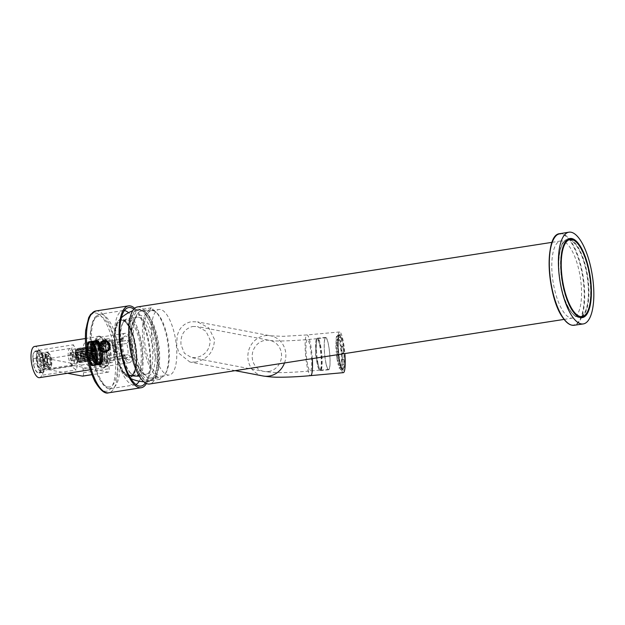 <?xml version="1.0" encoding="UTF-8"?>
<svg xmlns="http://www.w3.org/2000/svg" width="625" height="625" viewBox="0 0 625 625"><rect width="100%" height="100%" fill="white"/><g stroke="black" fill="none" stroke-linecap="round" stroke-linejoin="round"><path stroke-width="0.47" stroke-dasharray="3.12 2.34" d="M574.391 240.602A39.461 13.945 -98.9 0 1 578.75 245.273A39.461 13.945 -98.9 0 1 590.117 281.664A39.461 13.945 -98.9 0 1 585.867 314.258M576.172 315.172A39.461 13.945 -98.9 0 1 575.914 314.953A39.461 13.945 -98.9 0 1 572.453 310.992A39.461 13.945 -98.9 0 1 561.211 275.773A39.461 13.945 -98.9 0 1 564.695 242.969A39.461 13.945 -98.9 0 1 564.875 242.68M567.539 239.922A39 13.789 -98.9 0 1 587.812 281.18A39 13.789 -98.9 0 1 579.547 316.992M579.508 317A39 13.789 -98.9 0 1 559.273 275.734A39 13.789 -98.9 0 1 567.5 239.922M552.406 276.797A39 13.789 -98.9 0 1 560.672 240.992A39 13.789 -98.9 0 1 580.945 282.25A39 13.789 -98.9 0 1 572.68 318.062A39 13.789 -98.9 0 1 552.406 276.797M137.531 306.922A39 13.789 -98.9 0 1 157.805 348.18A39 13.789 -98.9 0 1 149.547 383.992M148.305 380.836A5.57 1.969 -98.9 0 1 147.734 381.211A5.57 1.969 -98.9 0 1 146.547 380.5A35.75 12.641 -98.9 0 1 133.93 360.188A35.75 12.641 -98.9 0 1 138.031 310.133A35.75 12.641 -98.9 0 1 138.773 310.078A5.57 1.969 -98.9 0 1 139.344 309.703A5.57 1.969 -98.9 0 1 140.531 310.414A35.75 12.641 -98.9 0 1 153.148 330.734A35.75 12.641 -98.9 0 1 149.047 380.781A35.75 12.641 -98.9 0 1 148.305 380.836L150.023 380.57A35.75 12.641 81.1 0 0 150.758 380.516A35.75 12.641 81.1 0 0 155.07 377.164A35.75 12.641 81.1 0 0 154.867 330.461A35.75 12.641 81.1 0 0 144.875 311.75A35.75 12.641 81.1 0 0 142.25 310.148L140.531 310.414M138.773 310.078L140.492 309.812L141.227 311.047L150.234 309.641A5.57 1.969 -98.9 0 1 151.359 307.836A5.57 1.969 -98.9 0 1 153.445 310.258A34.359 12.148 81.1 0 0 150.234 309.641A34.359 12.148 81.1 0 0 146.32 357.742A34.359 12.148 81.1 0 0 157.664 376.914A34.359 12.148 81.1 0 0 160.875 377.531A5.57 1.969 -98.9 0 1 159.75 379.344A5.57 1.969 -98.9 0 1 157.664 376.914L148.648 378.32L148.266 380.234L146.547 380.5M165.773 373.062A33.148 11.719 81.1 0 0 165.578 329.758A33.148 11.719 81.1 0 0 156.32 312.406A33.148 11.719 81.1 0 0 151.57 310.656A33.148 11.719 81.1 0 0 147.758 357.07A33.148 11.719 81.1 0 0 161.773 376.172A33.148 11.719 81.1 0 0 165.773 373.062L164.984 374.312A34.359 12.148 81.1 0 1 160.875 377.531L151.859 378.938L150.023 380.57M164.984 374.312A34.359 12.148 81.1 0 0 164.789 329.43A34.359 12.148 81.1 0 0 155.195 311.445A34.359 12.148 81.1 0 0 153.445 310.258L144.438 311.664L142.25 310.148M140.492 309.812A35.75 12.641 81.1 0 0 139.75 309.867A35.75 12.641 81.1 0 0 135.648 359.922A35.75 12.641 81.1 0 0 148.266 380.234M195.68 362.062L189.852 362.008L178.984 353.312L176.688 345.242L177.133 336.508C178.898 328.367 183.594 323.438 191.227 321.727L197.516 321.875L208.805 327.891L214.453 339.359C214.039 351.688 207.781 359.258 195.68 362.062M151.859 378.938A34.359 12.148 81.1 0 0 155.977 375.719A34.359 12.148 81.1 0 0 155.773 330.836A34.359 12.148 81.1 0 0 146.18 312.852A34.359 12.148 81.1 0 0 144.438 311.664M141.227 311.047A34.359 12.148 81.1 0 0 137.305 359.148A34.359 12.148 81.1 0 0 148.648 378.32M343.359 372.648A20.43 3.227 84.8 0 1 338.406 353.805A20.43 3.227 84.8 0 1 339.273 332.141A20.43 3.227 84.8 0 1 339.641 331.961A20.43 3.227 84.8 0 1 344.844 353.562M155.227 355.906A33.148 11.719 81.1 0 0 169.242 375.008A33.148 11.719 81.1 0 0 173.047 328.594A33.148 11.719 81.1 0 0 159.031 309.492A33.148 11.719 81.1 0 0 155.227 355.906M336.938 358.43A17.414 2.75 -95.2 0 0 337.703 362.797A17.414 2.75 -95.2 0 0 338.016 364.227L339.844 364.055A17.414 2.75 -95.2 0 0 341.062 368.07L339.242 368.234A17.414 2.75 -95.2 0 0 340.43 369.852L342.258 369.688A17.414 2.75 -95.2 0 0 342.422 369.703A17.414 2.75 -95.2 0 0 343.227 368.672L341.406 368.836A17.414 2.75 -95.2 0 0 342.016 365.336L343.836 365.172A17.414 2.75 -95.2 0 0 343.992 359.719L342.164 359.891A17.414 2.75 -95.2 0 0 341.836 353.32L343.664 353.156A17.414 2.75 -95.2 0 0 342.906 346.461L341.086 346.633A17.414 2.75 -95.2 0 0 340.32 342.266A17.414 2.75 -95.2 0 0 340.008 340.844L341.836 340.672A17.414 2.75 -95.2 0 0 340.609 336.664L338.781 336.828A17.414 2.75 -95.2 0 0 337.594 335.211L339.422 335.039A17.414 2.75 -95.2 0 0 339.258 335.023A17.414 2.75 -95.2 0 0 338.445 336.062L336.617 336.227A17.414 2.75 -95.2 0 0 336.008 339.727L336.156 340.344A16.578 2.617 -95.2 0 0 336.008 345.531L335.859 345.172A17.414 2.75 -95.2 0 0 336.188 351.742L338.008 351.578A17.414 2.75 -95.2 0 0 338.766 358.266L337.039 358.148A16.578 2.617 -95.2 0 1 336.32 351.781L336.188 351.742M336.008 339.727L337.836 339.562A17.414 2.75 -95.2 0 0 337.68 345.008L335.859 345.172M341.062 368.07L341.055 367.312A16.578 2.617 84.8 0 1 339.891 363.492L338.062 363.664A16.578 2.617 -95.2 0 0 339.227 367.484L339.242 368.234M338.062 363.664L338.016 364.227M336.617 336.227L336.734 337.008A16.578 2.617 -95.2 0 1 337.508 336.023A16.578 2.617 -95.2 0 1 337.664 336.039L337.594 335.211M340.609 336.664L340.625 337.414A16.578 2.617 84.8 0 1 341.789 341.234L339.961 341.398A16.578 2.617 -95.2 0 0 338.797 337.586L338.781 336.828M339.961 341.398L340.008 340.844M342.906 346.461L342.812 346.75A16.578 2.617 84.8 0 1 343.531 353.117L341.703 353.281A16.578 2.617 -95.2 0 0 340.984 346.914L341.086 346.633M343.992 359.719L343.844 359.367A16.578 2.617 84.8 0 1 343.695 364.555L341.867 364.727A16.578 2.617 -95.2 0 0 342.016 359.539L342.164 359.891M341.867 364.727L342.016 365.336M343.227 368.672L343.117 367.891A16.578 2.617 84.8 0 1 342.344 368.875A16.578 2.617 84.8 0 1 342.188 368.859L340.359 369.023A16.578 2.617 -95.2 0 0 340.516 369.039A16.578 2.617 -95.2 0 0 341.289 368.055L341.406 368.836M340.359 369.023L340.43 369.852M337.039 354.328A13.555 2.141 -95.2 0 0 340.242 366.031A13.555 2.141 -95.2 0 0 340.984 350.734A13.555 2.141 -95.2 0 0 337.781 339.031A13.555 2.141 -95.2 0 0 337.039 354.328M337.039 358.148L338.766 358.266M338.867 357.984A16.578 2.617 84.8 0 1 338.148 351.617L338.008 351.578M338.148 351.617L336.32 351.781M336.008 345.531L337.68 345.008M337.836 339.562L337.984 340.172L336.156 340.344M337.836 345.359A16.578 2.617 84.8 0 1 337.984 340.172M338.445 336.062L338.562 336.844L336.734 337.008M338.562 336.844A16.578 2.617 84.8 0 1 339.328 335.859A16.578 2.617 84.8 0 1 339.492 335.875L339.422 335.039M339.492 335.875L337.664 336.039M340.625 337.414L338.797 337.586M341.789 341.234L341.836 340.672M342.812 346.75L340.984 346.914M343.844 359.367L342.016 359.539M343.695 364.555L343.836 365.172M343.117 367.891L341.289 368.055M342.188 368.859L342.258 369.688M341.055 367.312L339.227 367.484M339.891 363.492L339.844 364.055M337.953 354.242A13.555 2.141 84.8 0 1 338.695 338.945A13.555 2.141 84.8 0 1 341.898 350.648A13.555 2.141 84.8 0 1 341.156 365.953A13.555 2.141 84.8 0 1 337.953 354.242M192.633 326.484L197.438 326.586L205.953 331.219L210.164 340.023C209.961 349.562 205.258 355.438 196.07 357.648L191.516 357.594L184.367 353.219L180.977 344.57C180.398 334.883 184.281 328.852 192.633 326.484M319.594 345.109A15.789 2.492 84.8 0 1 320.125 370A15.789 2.492 84.8 0 1 319.844 370.133A15.789 2.492 84.8 0 1 319.102 369.586A15.789 2.492 84.8 0 1 317.219 363.719A15.789 2.492 84.8 0 1 316.344 339.367A15.789 2.492 84.8 0 1 316.688 338.828A15.789 2.492 84.8 0 1 316.969 338.695A15.789 2.492 84.8 0 1 319.594 345.109M319.898 344.812A16.25 2.562 84.8 0 1 321.617 361.594A16.25 2.562 84.8 0 1 320.148 370.57A16.25 2.562 84.8 0 1 319.383 370.008A16.25 2.562 84.8 0 1 317.445 363.969A16.25 2.562 84.8 0 1 316.547 338.906A16.25 2.562 84.8 0 1 317.195 338.203A16.25 2.562 84.8 0 1 319.898 344.812M325.914 363.195A16.25 2.562 -95.2 0 0 328.617 369.797A16.25 2.562 -95.2 0 0 330.086 360.82A16.25 2.562 -95.2 0 0 328.367 344.039A16.25 2.562 -95.2 0 0 325.664 337.43A16.25 2.562 -95.2 0 0 324.195 346.406A16.25 2.562 -95.2 0 0 325.914 363.195M327.555 368.383A15.883 2.508 84.8 0 1 324.414 350.844A15.883 2.508 84.8 0 1 325.695 337.805A15.883 2.508 84.8 0 1 326.727 338.852A15.883 2.508 84.8 0 1 329.867 356.383A15.883 2.508 84.8 0 1 328.586 369.43A15.883 2.508 84.8 0 1 327.555 368.383M318.875 339.57A15.883 2.508 84.8 0 1 322.016 357.102A15.883 2.508 84.8 0 1 320.734 370.148A15.883 2.508 84.8 0 1 319.703 369.094A15.883 2.508 84.8 0 1 318.695 366.266A15.883 2.508 84.8 0 1 316.547 342.703A15.883 2.508 84.8 0 1 317.844 338.523A15.883 2.508 84.8 0 1 318.875 339.57M142.266 362.719A28.789 10.172 -98.9 0 1 135.953 375.773A28.789 10.172 -98.9 0 1 131.828 374.258A28.789 10.172 -98.9 0 1 120.781 331.945A28.789 10.172 -98.9 0 1 123.617 321.586A28.789 10.172 -98.9 0 1 127.094 318.891A28.789 10.172 -98.9 0 1 138.461 332.992A28.789 10.172 -98.9 0 1 142.266 362.719M133.922 319.984A28.789 10.172 81.1 0 1 137.391 317.281A28.789 10.172 81.1 0 1 148.758 331.383A28.789 10.172 81.1 0 1 152.57 361.117A28.789 10.172 -98.9 0 1 146.258 374.172A28.789 10.172 -98.9 0 1 142.125 372.656A28.789 10.172 -98.9 0 1 131.078 330.336A28.789 10.172 81.1 0 1 133.922 319.984L135.125 318.055A30.641 10.828 -98.9 0 1 149.039 325.438A30.641 10.828 -98.9 0 1 154.977 361.836A30.641 10.828 -98.9 0 1 143.859 374.125A30.641 10.828 -98.9 0 1 132.102 329.078A30.641 10.828 -98.9 0 1 135.125 318.055M146.461 314.914A36.68 12.969 -98.9 0 1 157.484 355.195A36.68 12.969 -98.9 0 1 148.828 381.742A36.68 12.969 -98.9 0 1 140.617 376.008A36.68 12.969 -98.9 0 1 129.633 336.695A36.68 12.969 -98.9 0 1 137.539 309.289A36.68 12.969 -98.9 0 1 146.461 314.914M120.266 332.578A27.859 9.844 -98.9 0 1 123.016 322.555A27.859 9.844 -98.9 0 1 126.375 319.938A27.859 9.844 -98.9 0 1 137.375 333.586A27.859 9.844 -98.9 0 1 141.062 362.359A27.859 9.844 -98.9 0 1 134.953 374.992A27.859 9.844 -98.9 0 1 130.961 373.523A27.859 9.844 -98.9 0 1 120.266 332.578M96.641 351.117A13 4.594 -98.9 0 1 96.547 345.078A13 4.594 -98.9 0 1 99.398 339.18A13 4.594 -98.9 0 1 106.148 352.938A13 4.594 -98.9 0 1 103.398 364.875A13 4.594 -98.9 0 1 97.906 357.383A13 4.594 -98.9 0 1 96.641 351.117M94.922 351.383A13 4.594 -98.9 0 1 94.828 345.344A13 4.594 -98.9 0 1 96.734 339.914A13 4.594 -98.9 0 1 97.68 339.445A13 4.594 -98.9 0 1 104.438 353.203A13 4.594 81.1 0 1 101.68 365.141A13 4.594 81.1 0 1 100.641 364.984A13 4.594 81.1 0 1 96.188 357.648A13 4.594 -98.9 0 1 94.922 351.383M95.141 358.109L88.047 359.219A12.07 4.266 -98.9 0 1 87.852 358.602A12.07 4.266 -98.9 0 1 87.82 358.492L94.914 357.391L95.141 358.109A12.07 4.266 81.1 0 0 95.367 358.773L95.617 359.445A12.07 4.266 81.1 0 0 95.867 360.047L96.141 360.656A12.07 4.266 81.1 0 0 96.406 361.195L96.695 361.727A12.07 4.266 81.1 0 0 96.977 362.195L97.273 362.641A12.07 4.266 81.1 0 0 97.562 363.023L97.875 363.383A12.07 4.266 81.1 0 0 98.164 363.68L98.477 363.945A12.07 4.266 81.1 0 0 98.766 364.141L99.07 364.305A12.07 4.266 81.1 0 0 99.086 364.312A12.07 4.266 81.1 0 0 99.359 364.406L99.656 364.461A12.07 4.266 81.1 0 0 99.93 364.469L100.211 364.422A12.07 4.266 81.1 0 0 100.477 364.32L100.734 364.172A12.07 4.266 81.1 0 0 100.977 363.977L101.453 364.094L101.219 363.727A12.07 4.266 81.1 0 0 101.43 363.438L101.914 363.523L101.648 363.086A12.07 4.266 81.1 0 0 101.836 362.711L102.422 362.492L102.016 362.266A12.07 4.266 81.1 0 0 102.172 361.805L102.742 361.5L102.32 361.281A12.07 4.266 81.1 0 0 102.438 360.742L102.984 360.359L102.547 360.141A12.07 4.266 81.1 0 0 102.641 359.539L103.156 359.078L102.711 358.875A12.07 4.266 81.1 0 0 102.758 358.219L103.227 358.125L102.789 357.5A12.07 4.266 81.1 0 0 102.805 356.805L103.258 356.211L102.789 356.039A12.07 4.266 81.1 0 0 102.766 355.312L103.219 355.148L102.719 354.523A12.07 4.266 81.1 0 0 102.648 353.766L103.094 353.57L102.562 352.969A12.07 4.266 81.1 0 0 102.461 352.211L95.367 353.312A12.07 4.266 -98.9 0 0 95.234 352.508L95.422 353.141M94.914 357.391A12.07 4.266 -98.9 0 1 94.719 356.688L87.617 357.789A12.07 4.266 -98.9 0 1 87.422 357.031L94.523 355.922A12.07 4.266 -98.9 0 1 94.352 355.188L87.258 356.297A12.07 4.266 -98.9 0 1 87.094 355.508L94.188 354.398A12.07 4.266 -98.9 0 1 94.055 353.648L86.953 354.75A12.07 4.266 -98.9 0 1 86.828 353.945L93.93 352.844A12.07 4.266 -98.9 0 1 93.82 352.086L93.734 351.281A12.07 4.266 81.1 0 1 93.672 350.531L93.625 349.742A12.07 4.266 81.1 0 1 93.594 349.008L93.586 348.25A12.07 4.266 81.1 0 1 93.594 347.547L93.625 346.828A12.07 4.266 81.1 0 1 93.68 346.172L93.75 345.508A12.07 4.266 81.1 0 1 93.836 344.906L93.945 344.305A12.07 4.266 81.1 0 1 94.07 343.773L94.219 343.242A12.07 4.266 81.1 0 1 94.375 342.789L94.555 342.344A12.07 4.266 81.1 0 1 94.742 341.969L94.953 341.617A12.07 4.266 81.1 0 1 95.172 341.328L95.406 341.07A12.07 4.266 81.1 0 1 95.461 341.031A12.07 4.266 81.1 0 1 95.648 340.883L95.914 340.727A12.07 4.266 81.1 0 1 96.172 340.633L96.453 340.586A12.07 4.266 81.1 0 1 96.727 340.586L97.023 340.641A12.07 4.266 81.1 0 1 97.312 340.75L97.914 340.586L97.617 340.906A12.07 4.266 81.1 0 1 97.914 341.109L98.531 341.039L98.219 341.367A12.07 4.266 81.1 0 1 98.516 341.664L99.141 341.688L98.82 342.023A12.07 4.266 81.1 0 1 99.109 342.406L99.562 342.242L99.414 342.859A12.07 4.266 81.1 0 1 99.695 343.32L100.156 343.195L99.984 343.859A12.07 4.266 81.1 0 1 100.25 344.398L100.719 344.305L100.523 345A12.07 4.266 81.1 0 1 100.766 345.609L101.398 345.961L101.023 346.281A12.07 4.266 81.1 0 1 101.242 346.938L101.727 346.922L101.469 347.664A12.07 4.266 81.1 0 1 101.672 348.367L102.148 348.383L101.867 349.125A12.07 4.266 81.1 0 1 102.031 349.859L102.617 350.398L102.195 350.648A12.07 4.266 81.1 0 1 102.336 351.406L102.891 351.977M96.172 340.633L89.359 341.688A12.07 4.266 -98.9 0 0 89.242 341.703L85.805 342.242A12.07 4.266 -98.9 0 1 92.078 355.008A12.07 4.266 -98.9 0 1 89.523 366.094A12.07 4.266 -98.9 0 1 84.422 359.141A12.07 4.266 -98.9 0 1 83.25 353.32A12.07 4.266 -98.9 0 1 83.156 347.711A12.07 4.266 -98.9 0 1 85.805 342.242M100.398 364.633L93.117 365.523A12.07 4.266 -98.9 0 1 92.953 365.562A12.07 4.266 -98.9 0 1 92.836 365.57L100.398 364.633M95.57 354.242L95.555 354.875A12.07 4.266 -98.9 0 0 95.516 354.477A12.07 4.266 -98.9 0 0 95.469 354.07L103.039 353.078M93.836 344.906L86.742 346.016A12.07 4.266 -98.9 0 1 86.852 345.414L93.945 344.305M94.07 343.773L86.977 344.875A12.07 4.266 -98.9 0 1 87.117 344.352L94.219 343.242M94.375 342.789L87.273 343.891A12.07 4.266 -98.9 0 1 87.461 343.445L94.555 342.344M94.742 341.969L87.648 343.07A12.07 4.266 -98.9 0 1 87.859 342.719L94.953 341.617M95.172 341.328L88.07 342.43A12.07 4.266 -98.9 0 1 88.312 342.18L95.406 341.07M95.648 340.883L88.555 341.984A12.07 4.266 -98.9 0 1 88.82 341.836L95.914 340.727M96.453 340.586L89.359 341.688M96.727 340.586L89.633 341.695A12.07 4.266 -98.9 0 1 89.93 341.75L97.023 340.641M97.312 340.75L90.219 341.852A12.07 4.266 -98.9 0 1 90.523 342.016L97.617 340.906M97.914 341.109L90.812 342.211A12.07 4.266 -98.9 0 1 91.125 342.477L98.219 341.367M98.516 341.664L91.414 342.773A12.07 4.266 -98.9 0 1 91.727 343.133L98.82 342.023M99.109 342.406L92.016 343.516A12.07 4.266 -98.9 0 1 92.312 343.961L99.414 342.859M99.695 343.32L92.594 344.43A12.07 4.266 -98.9 0 1 92.883 344.961L99.984 343.859M100.25 344.398L93.148 345.5A12.07 4.266 -98.9 0 1 93.422 346.109L100.523 345M100.766 345.609L93.672 346.711A12.07 4.266 -98.9 0 1 93.922 347.383L101.023 346.281M101.242 346.938L94.148 348.047A12.07 4.266 -98.9 0 1 94.375 348.766L101.469 347.664M101.672 348.367L94.57 349.469A12.07 4.266 -98.9 0 1 94.766 350.234L101.867 349.125M102.031 349.859L94.938 350.969A12.07 4.266 -98.9 0 1 95.102 351.758L102.195 350.648M102.336 351.406L95.234 352.508M102.461 352.211L95.367 353.312M102.562 352.969L95.469 354.07M93.68 346.172L86.578 347.281A12.07 4.266 -98.9 0 1 86.594 347.18A12.07 4.266 -98.9 0 1 86.656 346.617L93.75 345.508M85.047 353.664A7.148 2.531 -98.9 0 1 84.992 350.344A7.148 2.531 -98.9 0 1 86.562 347.102A7.148 2.531 -98.9 0 1 90.281 354.664A7.148 2.531 -98.9 0 1 88.766 361.234A7.148 2.531 -98.9 0 1 85.742 357.109A7.148 2.531 -98.9 0 1 85.047 353.664M72.117 352.352A7.148 2.531 -98.9 0 1 73.688 349.109A7.148 2.531 -98.9 0 1 77.406 356.672A7.148 2.531 -98.9 0 1 75.891 363.234A7.148 2.531 -98.9 0 1 72.867 359.117A7.148 2.531 -98.9 0 1 72.172 355.672A7.148 2.531 -98.9 0 1 72.117 352.352M73.344 355.898A3.945 1.398 -98.9 0 1 73.312 354.062A3.945 1.398 -98.9 0 1 74.18 352.273A3.945 1.398 -98.9 0 1 76.234 356.445A3.945 1.398 -98.9 0 1 75.398 360.07A3.945 1.398 -98.9 0 1 73.727 357.797A3.945 1.398 -98.9 0 1 73.344 355.898M69.883 354.602A3.945 1.398 -98.9 0 1 70.75 352.805A3.945 1.398 -98.9 0 1 72.797 356.984A3.945 1.398 -98.9 0 1 71.961 360.609A3.945 1.398 -98.9 0 1 70.297 358.336A3.945 1.398 -98.9 0 1 69.914 356.43A3.945 1.398 -98.9 0 1 69.883 354.602M68.297 356.125A8.359 2.953 -98.9 0 1 68.234 352.242A8.359 2.953 -98.9 0 1 70.07 348.453A8.359 2.953 -98.9 0 1 74.414 357.289A8.359 2.953 -98.9 0 1 72.641 364.969A8.359 2.953 -98.9 0 1 69.109 360.148A8.359 2.953 -98.9 0 1 68.297 356.125M38.828 356.82A8.359 2.953 -98.9 0 1 40.656 353.031A8.359 2.953 -98.9 0 1 41.328 353.133A8.359 2.953 -98.9 0 1 45 361.875A8.359 2.953 -98.9 0 1 43.836 369.25A8.359 2.953 -98.9 0 1 43.234 369.547A8.359 2.953 -98.9 0 1 39.695 364.734A8.359 2.953 -98.9 0 1 38.891 360.703A8.359 2.953 -98.9 0 1 38.828 356.82M36.383 358.055L33.32 358.656L36.914 358.156A9.289 3.281 -98.9 0 1 36.992 356.555A9.289 3.281 -98.9 0 1 39.773 352.461A9.289 3.281 -98.9 0 1 43.852 362.172A9.289 3.281 -98.9 0 1 42.562 370.367A9.289 3.281 -98.9 0 1 37.961 365.344A9.289 3.281 -98.9 0 1 37.523 363.656A9.289 3.281 -98.9 0 1 37.062 360.875A9.289 3.281 -98.9 0 1 36.914 358.156L36.383 358.055A10.68 3.773 -98.9 0 1 36.469 355.812A10.68 3.773 -98.9 0 1 38.812 350.969A10.68 3.773 -98.9 0 1 43.031 356.203A10.68 3.773 -98.9 0 1 44.445 367.227A10.68 3.773 -98.9 0 1 42.102 372.07A10.68 3.773 -98.9 0 1 36.992 363.555L33.555 364.086L36.992 363.555M36.383 360.742A11.141 3.938 -98.9 0 1 36.297 355.562A11.141 3.938 -98.9 0 1 38.742 350.508A11.141 3.938 -98.9 0 1 44.531 362.297A11.141 3.938 -98.9 0 1 42.172 372.531A11.141 3.938 -98.9 0 1 37.461 366.109A11.141 3.938 -98.9 0 1 36.383 360.742M32.867 356.102A11.141 3.938 -98.9 0 1 35.312 351.047A11.141 3.938 -98.9 0 1 41.102 362.836A11.141 3.938 81.1 0 1 38.742 373.07A11.141 3.938 81.1 0 1 34.031 366.648A11.141 3.938 -98.9 0 1 32.945 361.281A11.141 3.938 -98.9 0 1 32.867 356.102M93.672 350.531L86.578 351.633A12.07 4.266 -98.9 0 1 86.523 350.844L93.625 349.742M93.594 349.008L86.5 350.117A12.07 4.266 -98.9 0 1 86.492 349.352L93.586 348.25M93.594 347.547L86.5 348.656A12.07 4.266 -98.9 0 1 86.531 347.938L93.625 346.828M93.82 352.086L86.727 353.188A12.07 4.266 -98.9 0 1 86.68 352.789A12.07 4.266 -98.9 0 1 86.641 352.391L93.734 351.281M94.039 351.367L86.57 352.523L86.727 353.188M102.812 351.492L95.344 352.656M102.617 350.398L95.102 351.758M102.516 349.914L95.047 351.078L95.148 351.562M102.266 348.844L94.766 350.234M102.148 348.383L94.68 349.547L94.805 350.008M101.859 347.359L94.375 348.766M101.727 346.922L94.258 348.086L94.391 348.523M101.398 345.961L93.922 347.383M101.242 345.555L93.773 346.719L93.93 347.125M100.883 344.672L93.422 346.109M100.719 344.305L93.25 345.469L93.414 345.836M100.328 343.523L92.883 344.961M100.156 343.195L92.859 344.68M99.742 342.516L92.312 343.961M99.562 342.242L92.281 343.68M99.141 341.688L91.727 343.133M98.953 341.469L91.672 342.852M98.531 341.039L91.125 342.477M98.344 340.883L91.062 342.203M97.914 340.586L90.523 342.016M97.727 340.492L90.445 341.75M97.312 340.344L89.93 341.75M97.133 340.305L89.844 341.508M96.188 340.469L88.82 341.836M96.023 340.562L88.719 341.633M95.68 340.844L88.312 342.18M95.531 341L88.211 342.008M95.219 341.414L87.859 342.719M95.086 341.633L87.75 342.578M94.82 342.172L87.461 343.445M94.703 342.445L87.352 343.336M94.477 343.109L87.117 344.352M94.391 343.438L87.016 344.273M94.211 344.211L86.852 345.414M94.148 344.578L86.742 345.375M94.023 345.445L86.656 346.617M93.977 345.852L86.508 347.016L86.555 346.609M93.906 346.805L86.531 347.938M93.883 347.25L86.414 348.406L86.438 347.969M93.867 348.266L86.492 349.352M93.875 348.727L86.406 349.891L86.398 349.43M93.914 349.789L86.523 350.844M93.945 350.273L86.477 351.438L86.445 350.953M67.57 373.273L49.062 369.742L74.812 365.727L108.219 372.109A3.711 1.312 81.1 0 0 108.383 372.109A3.711 1.312 81.1 0 0 109.172 368.695L108.766 365.031A3.711 1.312 81.1 0 0 107.008 361.109L73.602 354.727A37.141 13.133 81.1 0 1 70.977 353.586L70.07 352.32L73.375 344.781A15.789 5.578 81.1 0 1 77.133 357.812A15.789 5.578 81.1 0 1 76.156 369.938L71.625 366.516L72.336 365.891A25.07 8.859 81.1 0 0 71.945 359.797A25.07 8.859 81.1 0 0 70.977 353.586M82.797 376.07A3.711 1.312 81.1 0 0 83.422 372.711L83.016 369.047A3.711 1.312 81.1 0 0 81.258 365.117L47.852 358.742L73.602 354.727M49.062 369.742A37.141 13.133 81.1 0 0 47.398 369.703A37.141 13.133 81.1 0 0 41.82 375.281L76.156 369.938M39.453 377.656A15.789 5.578 81.1 0 0 41.82 375.281M47.852 358.742A37.141 13.133 81.1 0 1 39.047 350.133A15.789 5.578 81.1 0 0 34.594 346.461M74.812 365.727A37.141 13.133 81.1 0 0 73.141 365.695A37.141 13.133 81.1 0 0 72.336 365.891M107.172 353.125A15.789 5.578 81.1 0 0 98.969 336.43A15.789 5.578 81.1 0 0 95.625 350.922A15.789 5.578 81.1 0 0 103.828 367.625A15.789 5.578 81.1 0 0 107.172 353.125M103.094 353.57L95.625 354.734M102.648 353.766L95.555 354.875M102.719 354.523L95.617 355.625A12.07 4.266 -98.9 0 1 95.672 356.414L95.617 355.625M102.766 355.312L95.672 356.414M102.789 356.039L95.695 357.148A12.07 4.266 -98.9 0 1 95.703 357.906L95.695 357.148M102.805 356.805L95.703 357.906M102.789 357.5L95.695 358.609A12.07 4.266 -98.9 0 1 95.664 359.328L95.695 358.609M102.758 358.219L95.664 359.328M102.711 358.875L95.609 359.984A12.07 4.266 -98.9 0 1 95.539 360.648L95.609 359.984M102.641 359.539L95.539 360.648M102.547 360.141L95.453 361.25A12.07 4.266 -98.9 0 1 95.344 361.852L95.453 361.25M102.438 360.742L95.344 361.852M102.32 361.281L95.219 362.383A12.07 4.266 -98.9 0 1 95.07 362.914L95.219 362.383M102.172 361.805L95.07 362.914M102.016 362.266L94.914 363.367A12.07 4.266 -98.9 0 1 94.734 363.812L94.914 363.367M101.836 362.711L94.734 363.812M101.648 363.086L94.547 364.188A12.07 4.266 -98.9 0 1 94.336 364.539L94.547 364.188M101.43 363.438L94.336 364.539M101.219 363.727L94.117 364.828A12.07 4.266 -98.9 0 1 93.883 365.086L94.117 364.828M100.977 363.977L93.883 365.086M100.734 364.172L93.641 365.273A12.07 4.266 -98.9 0 1 93.375 365.43L93.641 365.273M100.477 364.32L93.375 365.43M100.211 364.422L93.117 365.523M99.93 364.469L92.836 365.57M99.656 364.461L92.562 365.57A12.07 4.266 -98.9 0 1 92.266 365.516L92.562 365.57M99.359 364.406L92.266 365.516M99.07 364.305L91.977 365.406A12.07 4.266 -98.9 0 1 91.672 365.25L91.977 365.406M98.766 364.141L91.672 365.25M98.477 363.945L91.383 365.047A12.07 4.266 -98.9 0 1 91.07 364.789L91.383 365.047M98.164 363.68L91.07 364.789M97.875 363.383L90.773 364.492A12.07 4.266 -98.9 0 1 90.469 364.133L90.773 364.492M97.562 363.023L90.469 364.133M97.273 362.641L90.18 363.75A12.07 4.266 -98.9 0 1 89.875 363.297L90.18 363.75M96.977 362.195L89.875 363.297M96.695 361.727L89.602 362.836A12.07 4.266 -98.9 0 1 89.312 362.297L89.602 362.836M96.406 361.195L89.312 362.297M96.141 360.656L89.039 361.758A12.07 4.266 -98.9 0 1 88.773 361.156L89.039 361.758M95.867 360.047L88.773 361.156M95.617 359.445L88.523 360.547A12.07 4.266 -98.9 0 1 88.273 359.875L88.523 360.547M95.367 358.773L88.273 359.875M93.93 352.844L94.32 353.445L86.953 354.75M94.188 354.398L94.617 355.023L87.258 356.297M94.523 355.922L94.977 356.555L87.617 357.789M94.094 351.852L86.625 353.016M103.188 354.664L95.719 355.828M103.219 355.148L95.75 356.305M103.258 356.211L95.789 357.375M103.258 356.672L95.797 357.836M103.242 357.688L95.773 358.852M103.227 358.125L95.758 359.289M103.156 359.078L95.688 360.242M103.109 359.484L95.641 360.648M102.984 360.359L95.516 361.523M102.914 360.727L95.453 361.891M102.742 361.5L95.273 362.664M102.648 361.82L95.18 362.984M102.422 362.492L94.953 363.656M102.312 362.758L94.844 363.922M102.039 363.305L94.57 364.469M101.914 363.523L94.445 364.688M101.602 363.938L94.133 365.102M101.453 364.094L93.984 365.258M101.102 364.375L93.641 365.539M100.945 364.469L93.477 365.633M100 364.625L92.531 365.789M99.812 364.594L92.344 365.758M99.398 364.445L91.93 365.609M99.211 364.344L91.742 365.508M98.789 364.055L91.32 365.219M98.602 363.891L91.133 365.055M98.172 363.469L90.711 364.633M97.984 363.25L90.516 364.414M97.57 362.688L90.102 363.852M97.383 362.414L89.914 363.578M96.977 361.742L89.508 362.906M96.805 361.414L89.336 362.578M96.414 360.633L88.945 361.797M96.25 360.258L88.781 361.422M95.891 359.383L88.422 360.547M95.734 358.977L88.266 360.141M95.406 358.016L88.047 359.219M95.266 357.57L87.805 358.734L87.938 359.18M94.859 356.086L87.391 357.25L87.516 357.719M94.516 354.539L87.047 355.703L87.148 356.188M94.242 352.953L86.773 354.117L86.852 354.609M101.227 349.578A3.016 1.07 81.1 0 0 100.664 349.109A3.016 1.07 81.1 0 0 100.523 349.109A3.016 1.07 81.1 0 0 99.945 349.945A3.016 1.07 81.1 0 0 100.648 354.453A3.016 1.07 81.1 0 0 100.75 354.602A3.016 1.07 81.1 0 0 101.32 355.07A3.016 1.07 81.1 0 0 101.453 355.07A3.016 1.07 81.1 0 0 102.133 352.852A3.016 1.07 81.1 0 0 101.227 349.578M105.641 342.984A10.211 3.609 81.1 0 0 103.258 341.398A10.211 3.609 81.1 0 0 101.305 344.227A10.211 3.609 81.1 0 0 103.688 359.484A10.211 3.609 81.1 0 0 104.016 360A10.211 3.609 -98.9 0 0 106.406 361.586A10.211 3.609 -98.9 0 0 108.711 354.07A10.211 3.609 -98.9 0 0 105.641 342.984M75.5 354.469A6.312 2.234 -98.9 0 1 75.484 354.094L92.891 351.375A6.312 2.234 -98.9 0 0 92.914 351.758L75.5 354.469L75.984 355.094L92.312 352.547L93.086 353.32L75.672 356.039L75.984 355.094M75.484 354.094L75.875 352.961L92.203 350.422L92.891 351.375M75.727 351.102A6.312 2.234 -98.9 0 1 75.797 350.844L93.203 348.133A6.312 2.234 -98.9 0 0 93.133 348.391L75.727 351.102L75.523 352.305A6.312 2.234 -98.9 0 1 75.523 352.305A6.312 2.234 -98.9 0 0 75.5 352.633L75.875 352.961M78.789 358.633A5.203 1.836 -98.9 0 1 76.906 360.719A5.203 1.836 -98.9 0 1 74.906 353.07A5.203 1.836 -98.9 0 1 75.422 351.203A5.203 1.836 -98.9 0 1 77.781 352.453A5.203 1.836 -98.9 0 1 78.789 358.633M80.234 359.062A6.312 2.234 -98.9 0 1 80.234 359.078L81.109 360.078L97.43 357.531L97.648 356.367A6.312 2.234 -98.9 0 1 97.648 356.367L80.234 359.078A6.312 2.234 -98.9 0 0 80.266 358.742L97.586 355.664L97.688 354.578L80.273 357.289L81.258 358.203M97.5 357.32A6.125 2.164 -98.9 0 1 94.641 357.656A6.125 2.164 -98.9 0 1 93.102 349.688A6.125 2.164 -98.9 0 1 96.078 348.164A6.125 2.164 -98.9 0 1 97.68 356.242A6.125 2.164 -98.9 0 1 97.5 357.32L81.109 360.078M80.031 360.281A6.312 2.234 -98.9 0 1 79.961 360.539L80.703 361.508L97.031 358.969L97.375 357.82L79.961 360.539M79.594 361.367A6.312 2.234 -98.9 0 1 79.484 361.516L96.898 358.805A6.312 2.234 -98.9 0 0 97.008 358.656L80.703 361.508M79.484 361.516L80.094 362.359L96.422 359.82L96.898 358.805M78.984 361.898A6.312 2.234 -98.9 0 1 78.852 361.93L96.266 359.219A6.312 2.234 -98.9 0 0 96.398 359.18L78.984 361.898L80.094 362.359M78.852 361.93L79.336 362.547L95.664 360.008L96.266 359.219M78.273 361.82A6.312 2.234 -98.9 0 1 78.125 361.734L95.531 359.016A6.312 2.234 -98.9 0 0 95.68 359.109L78.273 361.82L79.336 362.547M77.516 361.141A6.312 2.234 -98.9 0 1 77.367 360.938L94.781 358.227A6.312 2.234 -98.9 0 0 94.93 358.43L77.516 361.141L78.125 361.734L95.531 359.016M77.367 360.938L94.781 358.227M76.797 359.93A6.312 2.234 -98.9 0 1 76.664 359.641L94.078 356.922A6.312 2.234 -98.9 0 0 94.211 357.219L76.797 359.93L77.672 360.93M76.664 359.641L94.078 356.922M76.188 358.305A6.312 2.234 -98.9 0 1 76.086 357.945L93.492 355.234A6.312 2.234 -98.9 0 0 93.594 355.594L76.188 358.305L76.93 359.281M76.086 357.945L76.352 357.266L92.672 354.727L93.492 355.234M93.086 353.32A6.312 2.234 -98.9 0 0 93.148 353.711L75.742 356.422L76.352 357.266M97.688 354.578A6.312 2.234 -98.9 0 0 97.664 354.195L80.258 356.914L81.148 356.078L97.477 353.531L97.492 352.633L80.086 355.344L81.148 356.078M75.797 350.844L76.43 349.656L92.75 347.117L93.203 348.133M93.68 347.148A6.312 2.234 -98.9 0 0 93.57 347.305L76.164 350.016A6.312 2.234 -98.9 0 1 76.273 349.867L77.039 348.805L93.367 346.266L93.68 347.148L76.273 349.867M76.773 349.484A6.312 2.234 -98.9 0 1 76.906 349.453L94.32 346.742A6.312 2.234 -98.9 0 0 94.18 346.773L76.773 349.484L77.039 348.805M76.906 349.453L77.797 348.617L94.125 346.07L94.32 346.742M77.484 349.562A6.312 2.234 -98.9 0 1 77.633 349.648L95.047 346.938A6.312 2.234 -98.9 0 0 94.898 346.852L77.484 349.562L77.797 348.617M77.633 349.648L95.047 346.938M78.242 350.242A6.312 2.234 -98.9 0 1 78.391 350.438L95.797 347.727A6.312 2.234 -98.9 0 0 95.648 347.523L78.242 350.242L78.633 349.109M78.391 350.438L95.789 347.695L96.367 348.734L78.961 351.453L79.461 350.234M78.961 351.453A6.312 2.234 -98.9 0 1 79.094 351.742L96.5 349.031L79.094 351.742M79.57 353.078A6.312 2.234 -98.9 0 1 79.68 353.438L97.086 350.719A6.312 2.234 -98.9 0 0 96.984 350.359L79.57 353.078L80.203 351.891M79.68 353.438L80.781 353.898L97.109 351.359L97.086 350.719M97.492 352.633A6.312 2.234 -98.9 0 0 97.43 352.242L80.023 354.961L80.781 353.898M97.648 356.352A6.312 2.234 -98.9 0 0 97.672 356.031L80.266 358.742M75.523 352.305L92.938 349.586L92.352 348.547L76.023 351.094M92.914 351.758L92.312 352.547M93.148 353.711L92.672 354.727M93.594 355.594L93.258 356.734M94.211 357.219L94 358.383M94.93 358.43L94.828 359.516M95.68 359.109L95.664 360.008M96.398 359.18L96.422 359.82M75.5 352.633L92.906 349.922A6.312 2.234 -98.9 0 1 92.93 349.602A6.312 2.234 -98.9 0 1 92.938 349.586M92.906 349.922L92.203 350.422M97.664 354.195L97.477 353.531M97.43 352.242L97.109 351.359M96.984 350.359L96.531 349.344M95.648 347.523L94.961 346.57M94.898 346.852L94.125 346.07M94.18 346.773L93.367 346.266M93.57 347.305L92.75 347.117M93.133 348.391L92.352 348.547M97.641 356.188A6.039 2.133 -98.9 0 1 96.32 358.93A6.039 2.133 -98.9 0 1 93.938 355.969A6.039 2.133 -98.9 0 1 93.133 349.734A6.039 2.133 -98.9 0 1 94.461 347A6.039 2.133 -98.9 0 1 96.844 349.953A6.039 2.133 -98.9 0 1 97.641 356.188M101.43 357.523A9.289 3.281 -98.9 0 1 99.391 361.734A9.289 3.281 -98.9 0 1 98.062 361.25A9.289 3.281 -98.9 0 1 94.5 347.594A9.289 3.281 -98.9 0 1 95.414 344.258A9.289 3.281 -98.9 0 1 96.531 343.383A9.289 3.281 -98.9 0 1 100.203 347.938A9.289 3.281 -98.9 0 1 101.43 357.523M100.703 357.305A8.727 3.086 -98.9 0 1 97.539 360.805A8.727 3.086 -98.9 0 1 94.188 347.977A8.727 3.086 -98.9 0 1 95.055 344.836A8.727 3.086 -98.9 0 1 99.016 346.938A8.727 3.086 -98.9 0 1 100.703 357.305M104.859 356.992A9.289 3.281 -98.9 0 1 102.828 361.203A9.289 3.281 -98.9 0 1 99.156 356.656A9.289 3.281 -98.9 0 1 97.93 347.062A9.289 3.281 -98.9 0 1 99.969 342.852A9.289 3.281 -98.9 0 1 103.633 347.398A9.289 3.281 -98.9 0 1 104.859 356.992M107.391 360.617A16.062 5.68 -98.9 0 1 103.867 367.898A16.062 5.68 -98.9 0 1 97.523 360.031A16.062 5.68 -98.9 0 1 95.398 343.438A16.062 5.68 -98.9 0 1 98.922 336.156A16.062 5.68 -98.9 0 1 105.266 344.023A16.062 5.68 -98.9 0 1 107.391 360.617M106.531 360.75A16.062 5.68 -98.9 0 1 103.008 368.031A16.062 5.68 -98.9 0 1 96.672 360.164A16.062 5.68 -98.9 0 1 94.539 343.57A16.062 5.68 -98.9 0 1 98.062 336.289A16.062 5.68 -98.9 0 1 104.406 344.156A16.062 5.68 -98.9 0 1 106.531 360.75M134.711 308.312A41.414 14.641 -98.9 0 1 150.328 368.945A41.414 14.641 -98.9 0 1 146.43 383.531M133.867 309.164A39.742 14.047 -98.9 0 1 149.703 368.055A39.742 14.047 -98.9 0 1 145.367 382.977M139.227 381.219A37.609 13.297 81.1 0 0 142.836 367.859A37.609 13.297 81.1 0 0 128.547 312.711M124.414 310.586A37.609 13.297 81.1 0 0 123.008 310.594A37.609 13.297 81.1 0 0 121.438 311.133A37.609 13.297 81.1 0 0 114.758 327.656A37.609 13.297 81.1 0 0 132.93 384.891A37.609 13.297 81.1 0 0 134.586 384.914A37.609 13.297 81.1 0 0 135.93 384.5M106.711 341.688L101.805 343.984L101.883 349.602L104.836 351.539L109.625 349.219L109.5 343.586L105.953 341.539A5.016 4.656 -79.2 0 0 101.203 349.477A5.016 4.656 -79.2 0 0 108.922 349.086A5.016 4.656 -79.2 0 0 105.953 341.539M102.703 341.016A5.945 5.516 -79.2 0 0 100.305 349.992A5.945 5.516 -79.2 0 0 100.859 350.688M104.727 352.359A5.945 5.516 -79.2 0 0 109.711 349.047A5.945 5.516 -79.2 0 0 109.328 342.867A5.945 5.516 -79.2 0 0 106.781 340.836M103.484 352.312A6.039 5.602 -79.2 0 0 103.68 352.359A6.039 5.602 -79.2 0 0 109.516 349.578A6.039 5.602 -79.2 0 0 109.398 342.812A6.039 5.602 -79.2 0 0 105.945 340.5A6.039 5.602 -79.2 0 0 105.742 340.469M101.117 342.008A6.039 5.602 -79.2 0 0 99.75 349.18M106.977 341.906L123.023 339.047L106.977 341.906A10.211 3.609 -98.9 0 1 108.406 340.594A10.211 3.609 -98.9 0 1 111.125 342.695L129.242 340.234L111.125 342.695M124.875 355.82L107.797 358.484L124.875 355.82L121.68 353.477A10.211 3.609 -98.9 0 1 120.359 343.016A10.211 3.609 -98.9 0 1 120.445 342.289L123.023 339.047M112.977 359.469L131.094 357.008L112.977 359.469A10.211 3.609 -98.9 0 1 111.555 360.781A10.211 3.609 -98.9 0 1 108.828 358.68M122.641 341.562A12.07 4.266 -98.9 0 1 124.414 336.516A12.07 4.266 -98.9 0 1 129.641 340.906A12.07 4.266 -98.9 0 1 131.648 354.469A12.07 4.266 -98.9 0 1 128.039 359.797A12.07 4.266 -98.9 0 1 122.641 341.562M129.242 340.234L126.664 343.477A10.211 3.609 -98.9 0 1 127.984 353.938A10.211 3.609 -98.9 0 1 127.898 354.664L131.094 357.008M121.172 339.695A10.211 3.609 -98.9 0 1 121.859 338.75A10.211 3.609 -98.9 0 1 122.602 338.383A10.211 3.609 -98.9 0 1 125.32 340.484M98.422 343.68A14.859 5.25 -98.9 0 1 101.688 336.945A14.859 5.25 -98.9 0 1 107.547 344.227A14.859 5.25 -98.9 0 1 109.516 359.57A14.859 5.25 -98.9 0 1 106.258 366.305A14.859 5.25 -98.9 0 1 100.391 359.023A14.859 5.25 -98.9 0 1 98.422 343.68M121.602 340.07A14.859 5.25 -98.9 0 1 124.859 333.336A14.859 5.25 -98.9 0 1 130.727 340.609A14.859 5.25 -98.9 0 1 132.688 355.953A14.859 5.25 -98.9 0 1 129.43 362.695A14.859 5.25 -98.9 0 1 123.562 355.414A14.859 5.25 -98.9 0 1 121.602 340.07M112.062 345.148L113.43 351.984L116.195 351.266L114.875 344.438L112.062 345.148M115.211 352.32L113.828 345.484L116.648 344.781L117.961 351.602L115.211 352.32L113.43 351.984M127.172 357.258A10.211 3.609 -98.9 0 1 125.742 358.57A10.211 3.609 -98.9 0 1 124.93 358.445A10.211 3.609 -98.9 0 1 123.023 356.469M112.164 342.898L112.469 345.688A10.211 3.609 -98.9 0 1 113.789 356.148A10.211 3.609 -98.9 0 1 113.703 356.875L114.016 359.672M126.664 343.477L112.469 345.688M127.898 354.664L113.703 356.875M107.797 358.484L107.492 355.695A10.211 3.609 -98.9 0 1 106.164 345.227A10.211 3.609 -98.9 0 1 106.25 344.5L105.945 341.711M121.68 353.477L107.492 355.695M120.445 342.289L106.25 344.5M105.477 344.234A12.07 4.266 -98.9 0 1 108.117 338.758A12.07 4.266 -98.9 0 1 112.891 344.672A12.07 4.266 -98.9 0 1 114.484 357.141A12.07 4.266 -98.9 0 1 111.836 362.617A12.07 4.266 -98.9 0 1 107.07 356.703A12.07 4.266 -98.9 0 1 105.477 344.234M111.055 357.68A12.07 4.266 -98.9 0 1 108.406 363.148A12.07 4.266 -98.9 0 1 103.641 357.234A12.07 4.266 -98.9 0 1 102.039 344.773A12.07 4.266 -98.9 0 1 104.688 339.297A12.07 4.266 -98.9 0 1 109.453 345.211A12.07 4.266 -98.9 0 1 111.055 357.68M105.734 359.727A10.211 3.609 -98.9 0 1 102.664 348.648A10.211 3.609 -98.9 0 1 104.977 341.133A10.211 3.609 -98.9 0 1 107.359 342.719A10.211 3.609 -98.9 0 1 110.422 353.805A10.211 3.609 -98.9 0 1 108.117 361.32A10.211 3.609 -98.9 0 1 105.734 359.727M77.016 352.797A3.016 1.07 81.1 0 0 76.883 352.789A3.016 1.07 81.1 0 0 76.266 355.75A3.016 1.07 81.1 0 0 77.672 358.75A3.016 1.07 81.1 0 0 77.812 358.758A3.016 1.07 81.1 0 0 78.383 357.922A3.016 1.07 81.1 0 0 77.68 353.414A3.016 1.07 81.1 0 0 77.016 352.797M77.281 359.75A3.945 1.398 -98.9 0 1 75.406 355.578A3.945 1.398 -98.9 0 1 76.422 351.953A3.945 1.398 -98.9 0 1 77.289 352.766A3.945 1.398 -98.9 0 1 78.211 358.656A3.945 1.398 -98.9 0 1 77.281 359.75M45.539 358.68A6.039 2.133 -98.9 0 1 45.586 357.148A6.039 2.133 -98.9 0 1 46.906 354.406A6.039 2.133 -98.9 0 1 49.297 357.367A6.039 2.133 -98.9 0 1 50.094 363.602A6.039 2.133 -98.9 0 1 48.766 366.336A6.039 2.133 -98.9 0 1 45.828 361.242A2.789 0.984 -98.9 0 1 45.82 361.273A2.789 0.984 -98.9 0 1 45.406 362.445L46.766 362.062A2.789 0.984 -98.9 0 0 47.023 361.094A2.789 0.984 -98.9 0 0 46.242 357.336L44.828 357.258A2.789 0.984 -98.9 0 1 45.539 358.68L42.797 359.102A6.039 2.133 -98.9 0 1 42.836 357.57A6.039 2.133 -98.9 0 1 44.164 354.836A6.039 2.133 -98.9 0 1 46.547 357.789A6.039 2.133 -98.9 0 1 47.344 364.023A6.039 2.133 -98.9 0 1 46.023 366.766A6.039 2.133 -98.9 0 1 43.078 361.672A2.789 0.984 -98.9 0 1 43.078 361.703A2.789 0.984 -98.9 0 1 42.656 362.875L41.453 363.062A2.789 0.984 -98.9 0 0 41.875 361.891A2.789 0.984 -98.9 0 0 40.883 357.867L42.086 357.68A2.789 0.984 -98.9 0 1 42.797 359.102M45.828 361.242L43.078 361.672M44.828 357.258A7.891 2.789 -98.9 0 1 44.891 356.156A7.891 2.789 -98.9 0 1 46.625 352.57A7.891 2.789 -98.9 0 1 49.742 356.438A7.891 2.789 -98.9 0 1 50.789 364.594A7.891 2.789 -98.9 0 1 49.055 368.172A7.891 2.789 -98.9 0 1 45.406 362.445M41.453 363.062L39.828 360.875L40.883 357.867M45.516 357.148A7.891 2.789 -98.9 0 1 45.578 356.047A7.891 2.789 -98.9 0 1 47.312 352.469A7.891 2.789 -98.9 0 1 48.445 352.883A7.891 2.789 -98.9 0 1 51.469 364.484A7.891 2.789 -98.9 0 1 50.695 367.32A7.891 2.789 -98.9 0 1 49.742 368.062A7.891 2.789 -98.9 0 1 46.094 362.344M46.242 357.336A7.336 2.594 -98.9 0 1 46.305 356.266A7.336 2.594 -98.9 0 1 48.961 353.32A7.336 2.594 -98.9 0 1 51.781 364.109A7.336 2.594 -98.9 0 1 51.055 366.742A7.336 2.594 -98.9 0 1 46.766 362.062M47.273 357.656A4.734 1.672 -98.9 0 1 47.742 355.953A4.734 1.672 -98.9 0 1 49.891 357.086A4.734 1.672 -98.9 0 1 50.805 362.719A4.734 1.672 -98.9 0 1 49.094 364.617A4.734 1.672 -98.9 0 1 47.273 357.656M46.969 358.031A4.18 1.477 -98.9 0 1 47.375 356.531A4.18 1.477 -98.9 0 1 47.883 356.133A4.18 1.477 -98.9 0 1 49.531 358.18A4.18 1.477 -98.9 0 1 50.086 362.5A4.18 1.477 -98.9 0 1 49.172 364.391A4.18 1.477 -98.9 0 1 48.57 364.172A4.18 1.477 -98.9 0 1 46.969 358.031M39.758 359.156A4.18 1.477 -98.9 0 1 40.672 357.258A4.18 1.477 -98.9 0 1 42.32 359.305A4.18 1.477 -98.9 0 1 42.875 363.625A4.18 1.477 -98.9 0 1 41.961 365.516A4.18 1.477 -98.9 0 1 40.312 363.469A4.18 1.477 -98.9 0 1 39.758 359.156M37 358.172L37.602 363.672M33.32 358.656L33.93 364.156M32.953 358.586A10.68 3.773 -98.9 0 1 33.039 356.352A10.68 3.773 -98.9 0 1 35.383 351.508A10.68 3.773 -98.9 0 1 39.594 356.734A10.68 3.773 -98.9 0 1 41.008 367.766A10.68 3.773 -98.9 0 1 38.672 372.609A10.68 3.773 -98.9 0 1 33.555 364.086M43.406 365.742A7.891 2.789 -98.9 0 1 41.672 369.32A7.891 2.789 -98.9 0 1 38.555 365.453A7.891 2.789 -98.9 0 1 37.508 357.305A7.891 2.789 -98.9 0 1 39.242 353.727A7.891 2.789 -98.9 0 1 42.359 357.586A7.891 2.789 -98.9 0 1 43.406 365.742M42.086 357.68A7.891 2.789 -98.9 0 1 42.148 356.578A7.891 2.789 -98.9 0 1 43.875 353A7.891 2.789 -98.9 0 1 46.992 356.867A7.891 2.789 -98.9 0 1 48.039 365.016A7.891 2.789 -98.9 0 1 46.305 368.602A7.891 2.789 -98.9 0 1 42.656 362.875M105.648 340.727A5.758 5.344 -79.2 0 0 101.508 341.797A5.758 5.344 -79.2 0 0 99.359 347.703A5.758 5.344 -79.2 0 0 103.484 352.039M109.047 349.477A5.758 5.344 -79.2 0 0 109.359 343.586M101.391 347.828L102.953 348.125L103.023 348.742A4.086 3.789 -79.2 0 0 110.055 347.648L108.977 347.398A4.828 4.484 100.8 0 1 100.609 348.703L101.391 347.828A3.711 3.445 -79.2 0 0 108.039 346.789L109.602 347.086L109.688 347.703A3.711 3.445 -79.2 0 1 105.68 350.375L103.914 350.039M103.188 351L104.539 351.445A5.016 4.656 100.8 0 0 110.57 347.625L110.016 346.969L110.055 347.648L110.57 347.625L110.016 346.969L108.039 346.789M108.977 347.398L108.562 346.727L110.156 346.969L110.656 347.648L108.812 350.648L104.539 351.445A5.016 4.656 100.8 0 1 101.836 348.992L100.609 348.703M101.188 345.992L102.75 346.289L100.242 345.383L100.805 346.047L100.242 345.383A4.828 4.484 -79.2 0 1 102.008 342.539A4.828 4.484 100.8 0 1 108.609 344.078L107.836 344.953A3.711 3.445 -79.2 0 0 101.188 345.992L102.047 346.352L101.469 345.688L102.695 345.812L102.555 346.32L102.695 345.812A4.086 3.789 -79.2 0 1 109.734 344.711L110.211 344.328L108.609 344.078M101.469 345.688A5.016 4.656 100.8 0 1 106.406 341.664L110.289 344.367L109.617 345.227L110.211 344.328L109.812 345.141L108.211 344.898M109.812 345.141L109.359 344.773A3.711 3.445 -79.2 0 0 103.07 345.75L102.695 345.812M109.398 345.25L107.836 344.953M102.953 348.125L103.391 348.688L101.836 348.992L102.25 348.18L101.008 347.883M103.391 348.688A3.711 3.445 -79.2 0 0 105.68 350.375M102.75 346.289L103.07 345.75L102.75 346.289M569.938 239.547A39.445 13.945 -98.9 0 1 577.031 245.555A39.445 13.945 -98.9 0 1 588.703 285.5A39.445 13.945 -98.9 0 1 581.945 316.617M580.758 317.18A39.445 13.945 -98.9 0 1 579.914 317.383A39.445 13.945 -98.9 0 1 570.734 311.25A39.445 13.945 -98.9 0 1 558.906 268.516A39.445 13.945 -98.9 0 1 567.766 239.438A39.445 13.945 -98.9 0 1 568.633 239.367M568.367 239.789A39.07 13.812 -98.9 0 1 576.656 245.914A39.07 13.812 -98.9 0 1 588.328 287.172A39.07 13.812 -98.9 0 1 580.375 316.859M579.688 317.039A39.07 13.812 -98.9 0 1 570.43 310.992A39.07 13.812 -98.9 0 1 558.703 268.422A39.07 13.812 -98.9 0 1 567.656 239.828M559.828 233.688A46.344 16.383 -98.9 0 1 570.711 240.875A46.344 16.383 -98.9 0 1 584.617 291.234A46.344 16.383 -98.9 0 1 574.102 325.273M554.133 238.297A45.969 16.25 -98.9 0 1 570.344 241.242A45.969 16.25 -98.9 0 1 583.836 304.102A45.969 16.25 -98.9 0 1 563.008 317.812M284.508 362.961A20.43 18.961 -79.2 0 0 270.695 335.844A20.43 18.961 -79.2 0 0 264.633 335.742A20.43 18.961 -79.2 0 0 247.867 355.602A20.43 18.961 -79.2 0 0 263.031 375.977M312.305 358.633A20.43 3.227 -95.2 0 0 306.953 334.945A20.43 3.227 -95.2 0 0 306.586 335.125A20.43 3.227 -95.2 0 0 305.719 356.789A20.43 3.227 -95.2 0 0 310.672 375.633M340.148 362.898A17.969 2.836 84.8 0 1 338.531 337.883A17.969 2.836 84.8 0 1 342.852 341.711A17.969 2.836 84.8 0 1 344.469 366.727A17.969 2.836 84.8 0 1 340.148 362.898M339.641 362.617A17.414 2.75 84.8 0 1 337.789 344.633A17.414 2.75 84.8 0 1 339.367 335.016A17.414 2.75 84.8 0 1 342.266 342.094A17.414 2.75 84.8 0 1 344.109 360.078A17.414 2.75 84.8 0 1 342.539 369.695A17.414 2.75 84.8 0 1 339.641 362.617M268.578 371.492A15.789 14.648 -79.2 0 0 281.539 356.148A15.789 14.648 -79.2 0 0 269.82 340.406A15.789 14.648 -79.2 0 0 265.141 340.328A15.789 14.648 -79.2 0 0 252.18 355.672A15.789 14.648 -79.2 0 0 263.898 371.414A15.789 14.648 -79.2 0 0 268.578 371.492M310.531 370.875A15.789 2.492 -95.2 0 0 311.203 354.125A15.789 2.492 -95.2 0 0 307.375 339.57A15.789 2.492 -95.2 0 0 307.094 339.711A15.789 2.492 -95.2 0 0 306.422 356.453A15.789 2.492 -95.2 0 0 310.25 371.008A15.789 2.492 -95.2 0 0 310.531 370.875M140.617 376.008A36.781 27.891 145.1 0 1 139.234 376.102M128.812 375.016A36.781 27.891 145.1 0 1 123.305 372.766A29.445 10.406 -98.9 0 1 114.75 344.922A29.445 10.406 -98.9 0 1 118.398 320.797A29.445 10.406 -98.9 0 1 128 323.727A29.445 10.406 -98.9 0 1 136.883 359.625A29.445 10.406 -98.9 0 1 127.094 376.602A29.445 10.406 -98.9 0 1 123.305 372.766M127.836 324A29.148 10.305 -98.9 0 1 136.391 363.844A29.148 10.305 -98.9 0 1 123.188 372.539A29.148 10.305 -98.9 0 1 114.633 332.688A29.148 10.305 -98.9 0 1 127.836 324M115.461 333.32A27.859 9.844 -98.9 0 1 121.57 320.688A27.859 9.844 -98.9 0 1 132.57 334.336A27.859 9.844 -98.9 0 1 136.258 363.109A27.859 9.844 -98.9 0 1 130.148 375.742A27.859 9.844 -98.9 0 1 119.148 362.094A27.859 9.844 -98.9 0 1 115.461 333.32M136.055 363.359A28.227 9.977 -98.9 0 1 123.266 371.773A28.227 9.977 -98.9 0 1 114.977 333.18A28.227 9.977 -98.9 0 1 127.766 324.758A28.227 9.977 -98.9 0 1 136.055 363.359M83.016 369.047L108.766 365.031M83.422 372.711L109.172 368.695M81.258 365.117L107.008 361.109M39.047 350.133L73.375 344.781M108.219 372.109L91.859 374.656M94.68 349.492A6.039 2.133 -98.9 0 1 96.008 346.758A6.039 2.133 -98.9 0 1 98.391 349.711A6.039 2.133 -98.9 0 1 99.188 355.945A6.039 2.133 -98.9 0 1 97.859 358.688A6.039 2.133 -98.9 0 1 95.477 355.727A6.039 2.133 -98.9 0 1 94.68 349.492M85.773 331.016A39.555 13.984 -98.9 0 1 103.695 319.219A39.555 13.984 -98.9 0 1 115.305 373.305A39.555 13.984 -98.9 0 1 97.383 385.102A39.555 13.984 -98.9 0 1 85.773 331.016M95.875 310.969A41.414 14.641 -98.9 0 1 112.234 331.258A41.414 14.641 -98.9 0 1 117.711 374.031A41.414 14.641 -98.9 0 1 108.633 392.812M91.648 331.258A37.609 13.297 -98.9 0 1 99.898 314.195A37.609 13.297 -98.9 0 1 114.75 332.617A37.609 13.297 -98.9 0 1 119.727 371.461A37.609 13.297 -98.9 0 1 111.477 388.516A37.609 13.297 -98.9 0 1 96.625 370.094A37.609 13.297 -98.9 0 1 91.648 331.258M90.625 332.516A35.75 12.641 -98.9 0 1 106.82 321.852A35.75 12.641 -98.9 0 1 117.312 370.734A35.75 12.641 -98.9 0 1 101.117 381.398A35.75 12.641 -98.9 0 1 90.625 332.516M94.984 349.117A6.594 2.328 -98.9 0 1 97.977 347.148A6.594 2.328 -98.9 0 1 99.906 356.164A6.594 2.328 -98.9 0 1 96.922 358.133A6.594 2.328 -98.9 0 1 94.984 349.117M104.984 341.578L106.406 341.664A5.016 4.656 100.8 0 1 110.211 344.328M102.758 348.156L102.25 348.18M581.633 317.133L579.914 317.383C576.773 317.734 573.625 315.664 570.469 311.156C556.68 293.188 554.219 239.758 567.766 239.438L569.484 239.148M575.914 314.953L576.43 315.398M564.695 242.969L565.055 242.383M159.75 379.344L147.734 381.211M149.047 380.781L150.758 380.516M151.359 307.836L139.344 309.703M138.031 310.133L139.75 309.867M235.156 370.656L189.852 362.008M146.18 312.852L144.875 311.75M155.977 375.719L155.07 377.164M339.641 331.961L306.953 334.945L283.305 336.32L270.695 335.844L197.516 321.875M156.32 312.406L155.195 311.445M161.773 376.172L169.242 375.008M151.57 310.656L159.031 309.492M342.422 369.703L342.562 369.695C342.359 368.164 343.031 373.688 340.141 362.836C338.594 354.609 338.008 346.859 338.375 339.594L339.258 335.023M342.344 368.875L340.516 369.039M339.328 335.859L337.508 336.023M337.781 339.031L338.695 338.945M340.242 366.031L341.156 365.953M564.102 319.398L572.68 318.062M552.094 242.328L560.672 240.992M316.969 338.695L307.375 339.57C287.766 341.125 275.242 341.406 269.82 340.406L197.438 326.586M319.844 370.133L310.25 371.008C290.742 372.484 277.836 373.523 263.898 371.414L191.516 357.594M319.102 369.586L319.383 370.008M316.344 339.367L316.547 338.906M328.617 369.797L320.148 370.57M325.664 337.43L317.195 338.203M320.734 370.148L328.586 369.43M317.844 338.523L325.695 337.805M316.547 342.703L315.547 354.672L318.695 366.266M146.258 374.172L135.953 375.773M142.125 372.656L143.859 374.125M137.391 317.281L127.094 318.891M123.016 322.555L123.617 321.586M130.961 373.523L131.828 374.258M121.336 317.812A36.781 36.781 0 0 0 118.398 320.797C111.164 327.664 114.383 361.062 123.227 372.695L127.094 376.602A36.781 36.781 0 0 0 130.805 378.555M143.766 381.781A36.781 36.781 0 0 0 148.828 381.742M137.539 309.289A36.781 36.781 0 0 0 132.703 310.789M126.375 319.938L121.57 320.688C123.781 318.773 130.695 327.617 132.312 334.289C135.523 344.07 136.758 353.734 136.023 363.266C134.836 371.508 132.875 375.664 130.148 375.742L134.953 374.992M99.398 339.18L97.68 339.445M99.086 364.312L100.641 364.984M95.461 341.031L96.734 339.914M86.562 347.102L73.688 349.109M74.18 352.273L70.75 352.805M70.07 348.453L40.656 353.031M41.328 353.133L39.773 352.461M38.742 350.508L35.312 351.047M89.203 341.477L96.672 340.312M85.297 338.555L98.969 336.43M70.07 352.32L71.625 366.516M103.398 364.875L101.68 365.141M92.953 365.562L89.523 366.094M88.766 361.234L75.891 363.234M75.398 360.07L71.961 360.609M72.641 364.969L43.234 369.547M43.836 369.25L42.562 370.367M42.172 372.531L38.742 373.07M92.992 365.789L100.461 364.625M108.383 372.109L91.875 374.68M90.164 369.75L103.828 367.625M73.141 365.695L47.398 369.703M100.648 354.453L103.688 359.484M99.945 349.945L101.305 344.227M76.906 360.719L78.32 361.914M75.422 351.203L76.18 349.992M96.078 348.164L95.797 347.703M96.32 358.93L97.859 358.688C97.797 360.117 94.094 353.406 95.023 349.25L96.008 346.758L94.461 347M97.539 360.805L98.062 361.25M95.055 344.836L95.414 344.258M102.828 361.203L99.391 361.734M99.969 342.852L96.531 343.383M103.867 367.898L103.008 368.031M98.922 336.156L98.062 336.289M121.438 311.133L127.094 308.102M132.93 384.891L139.242 386.047M123.008 310.594L99.898 314.195L95.664 316.594C94.328 317.898 91.695 321.523 90.492 332.07C87.203 356.633 101.586 393.016 111.477 388.516L134.586 384.914M104.836 351.539L104.07 351.391M121.859 338.75L124.414 336.516M124.859 333.336L101.688 336.945M129.43 362.695L106.258 366.305M116.648 344.781L114.875 344.438M124.93 358.445L128.039 359.797M125.742 358.57L111.555 360.781M122.602 338.383L108.406 340.594M105.945 340.5L105.547 340.422M103.68 352.359L103.281 352.281M111.836 362.617L108.406 363.148M108.117 338.758L104.688 339.297M108.117 361.32L106.406 361.586M104.977 341.133L103.258 341.398M76.883 352.789L100.523 349.109M77.812 358.758L101.453 355.07M77.68 353.414L77.289 352.766M78.383 357.922L78.211 358.656M47.312 352.469L46.625 352.57M47.375 356.531L47.742 355.953M48.57 364.172L49.094 364.617M47.883 356.133L40.672 357.258M49.172 364.391L41.961 365.516M42.102 372.07L38.672 372.609M38.812 350.969L35.383 351.508M43.875 353L39.242 353.727M48.961 353.32L48.445 352.883M46.906 354.406L44.164 354.836M49.742 368.062L49.055 368.172M51.055 366.742L50.695 367.32M46.305 368.602L41.672 369.32M48.766 366.336L46.023 366.766M107.07 343.078L105.305 342.742M100.617 346.039L102.773 346.289"/><path stroke-width="0.94" d="M585.867 314.258A39.461 13.945 -98.9 0 1 581.633 317.133A39.461 13.945 -98.9 0 1 576.172 315.172M582.125 316.586A39 13.789 -98.9 0 1 561.852 275.328A39 13.789 -98.9 0 1 570.109 239.516A39 13.789 -98.9 0 1 590.383 280.781A39 13.789 -98.9 0 1 582.125 316.586L579.547 316.992A39 13.789 -98.9 0 1 579.508 317M567.5 239.922A39 13.789 -98.9 0 1 567.539 239.922L570.109 239.516M564.875 242.68A39.461 13.945 -98.9 0 1 569.484 239.148A39.461 13.945 -98.9 0 1 574.391 240.602M579.312 244.719A40.031 14.148 -98.9 0 1 591.328 295.469A40.031 14.148 -98.9 0 1 576.43 315.398A40.031 14.148 -98.9 0 1 572.93 311.391A40.031 14.148 -98.9 0 1 561.523 275.656A40.031 14.148 -98.9 0 1 565.055 242.383A40.031 14.148 -98.9 0 1 579.312 244.719M572.414 316.719A46.43 16.414 -98.9 0 1 558.492 266.414A46.43 16.414 -98.9 0 1 568.914 232.188A46.43 16.414 -98.9 0 1 579.82 239.391A46.43 16.414 -98.9 0 1 593.75 289.844A46.43 16.414 -98.9 0 1 583.211 323.938A46.43 16.414 -98.9 0 1 572.414 316.719M564.102 319.398L149.547 383.992A39 13.789 -98.9 0 1 129.273 342.734A39 13.789 -98.9 0 1 137.531 306.922L552.094 242.328M344.844 353.562A20.43 3.227 84.8 0 1 343.727 372.469A20.43 3.227 84.8 0 1 343.359 372.648L310.672 375.633A20.43 3.227 -95.2 0 0 311.039 375.453A20.43 3.227 -95.2 0 0 312.305 358.633M91.859 374.656L82.469 376.117A3.711 1.312 81.1 0 0 82.641 376.125A3.711 1.312 81.1 0 0 82.797 376.07M82.469 376.117L67.57 373.273M85.297 338.555L34.594 346.461A15.789 5.578 81.1 0 0 31.25 360.953A15.789 5.578 81.1 0 0 39.453 377.656L90.164 369.75M146.43 383.531A41.414 14.641 -98.9 0 1 141.25 387.734A41.414 14.641 -98.9 0 1 124.891 367.445A41.414 14.641 -98.9 0 1 119.414 324.672A41.414 14.641 -98.9 0 1 128.492 305.891A41.414 14.641 -98.9 0 1 134.711 308.312M99.727 349.953L103.281 352.281L109.039 349.492L108.891 342.711L105.547 340.422L99.633 343.188L99.727 349.953M145.367 382.977A39.742 14.047 -98.9 0 1 139.242 386.047A39.742 14.047 -98.9 0 1 120.031 325.562A39.742 14.047 -98.9 0 1 127.094 308.102A39.742 14.047 -98.9 0 1 133.867 309.164M128.547 312.711A37.609 13.297 81.1 0 0 124.414 310.586M135.93 384.5A37.609 13.297 81.1 0 0 139.227 381.219M100.859 350.688A5.945 5.516 -79.2 0 0 104.727 352.359M106.781 340.836A5.945 5.516 -79.2 0 0 102.703 341.016M105.742 340.469A6.039 5.602 -79.2 0 0 101.117 342.008M99.75 349.18A6.039 5.602 -79.2 0 0 100.234 350.047A6.039 5.602 -79.2 0 0 103.484 352.312M103.484 352.039A5.758 5.344 -79.2 0 0 103.531 352.047A5.758 5.344 -79.2 0 0 107.711 350.977A5.758 5.344 -79.2 0 0 109.047 349.477M109.359 343.586A5.758 5.344 -79.2 0 0 105.688 340.734A5.758 5.344 -79.2 0 0 105.648 340.727M581.945 316.617A39.445 13.945 -98.9 0 1 580.758 317.18M580.375 316.859A39.07 13.812 -98.9 0 1 579.688 317.039M568.633 239.367A39.445 13.945 -98.9 0 1 569.938 239.547M567.656 239.828A39.07 13.812 -98.9 0 1 568.367 239.789M583.211 323.938L574.102 325.273A46.344 16.383 -98.9 0 1 563.32 318.062A46.344 16.383 -98.9 0 1 549.422 267.852A46.344 16.383 -98.9 0 1 559.828 233.688L568.914 232.188M563.008 317.812A45.969 16.25 -98.9 0 1 549.875 276.469A45.969 16.25 -98.9 0 1 554.133 238.297M235.156 370.656L263.031 375.977A20.43 18.961 -79.2 0 0 269.086 376.078A20.43 18.961 -79.2 0 0 284.508 362.961M139.234 376.102A36.781 27.891 145.1 0 1 128.812 375.016M86.797 329.758A41.414 14.641 -98.9 0 1 95.875 310.969L90.633 314.359L88.688 317.656L85.641 330.57C84.492 348.883 87.539 365.758 94.758 381.18C100.25 390.297 104.875 394.172 108.633 392.812A41.414 14.641 -98.9 0 1 92.281 372.523A41.414 14.641 -98.9 0 1 86.797 329.758M101.359 341.836A5.758 5.344 -79.2 0 0 99.289 347.75A5.758 5.344 -79.2 0 0 103.445 352.031A5.758 5.344 -79.2 0 0 107.625 350.961A5.758 5.344 -79.2 0 0 109.766 345.039A5.758 5.344 -79.2 0 0 105.602 340.719A5.758 5.344 -79.2 0 0 101.422 341.781M101.461 342.102A5.305 4.922 -79.2 0 0 100.297 349.516A5.305 4.922 -79.2 0 0 107.18 350.562A5.305 4.922 -79.2 0 0 108.352 343.148A5.305 4.922 -79.2 0 0 101.461 342.102A27.859 7.078 51.7 0 0 104.133 346.297M574.102 325.273C570.445 325.688 566.758 323.258 563.047 317.969C546.836 296.875 543.977 234.031 559.828 233.688M263.031 375.977C269.391 376.898 274.508 377.305 278.383 377.195C287.633 377.273 298.398 376.75 310.672 375.633M130.805 378.555A36.781 36.781 0 0 0 143.766 381.781M132.703 310.789A36.781 36.781 0 0 0 121.336 317.812M91.875 374.68L82.641 376.125M128.492 305.891L95.875 310.969M141.25 387.734L108.633 392.812M103.531 352.047L103.445 352.031C98.602 349.664 97.914 346.258 101.375 341.789L105.688 340.734"/></g></svg>
